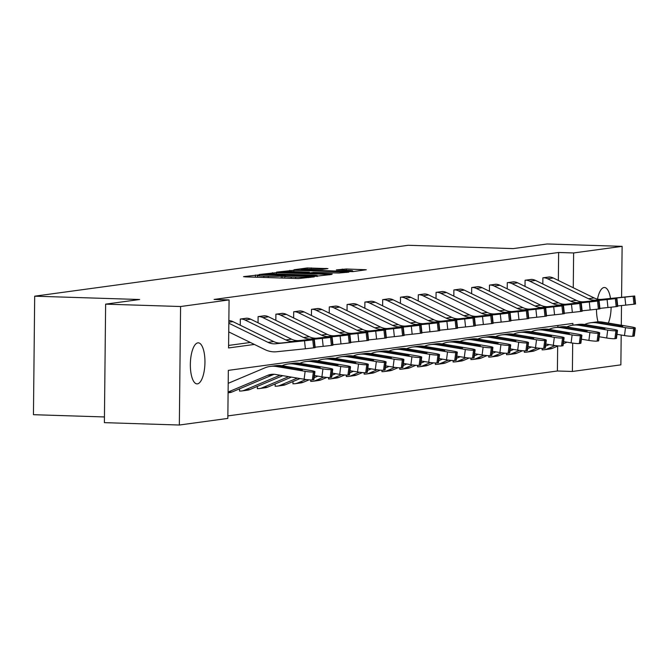 <?xml version="1.0" encoding="UTF-8"?>
<svg xmlns="http://www.w3.org/2000/svg" width="669" height="669" viewBox="0 0 669 669"><rect width="100%" height="100%" fill="white"/><g stroke="black" fill="none" stroke-linecap="round" stroke-linejoin="round"><path stroke-width="1" d="M258.284 274.967L243.541 276.632L245.364 276.874L298.341 278.555L314.305 276.874L308.643 276.949A10.077 0.56 0.6 0 1 295.639 277.142L291.224 276.999A10.077 0.56 0.6 0 1 284.735 276.406A10.077 0.56 0.6 0 1 285.395 276.213L281.273 276.088A10.077 0.56 0.6 0 1 268.269 276.272L263.854 276.138A10.077 0.56 0.6 0 1 257.364 275.544A10.077 0.56 0.6 0 1 258.025 275.352L259.706 275.093L258.284 274.967M598.044 321.831A20.53 7.284 -88.2 0 1 596.505 309.27M597.501 299.102A20.53 7.284 -88.2 0 1 604.032 287.511A20.53 7.284 -88.2 0 1 604.467 287.494A20.53 7.284 -88.2 0 1 610.521 298.441M197.43 383.864A20.53 7.284 -88.2 0 1 196.995 383.881A20.53 7.284 -88.2 0 1 190.356 363.744A20.53 7.284 -88.2 0 1 197.865 342.863A20.53 7.284 -88.2 0 1 198.3 342.837A20.53 7.284 -88.2 0 1 204.94 362.983A20.53 7.284 -88.2 0 1 197.43 383.864M327.961 268.612L307.205 267.951L293.992 269.758L295.815 270L352.856 271.622L366.278 269.758L346.291 269.005L336.365 269.891L347.303 270.36A8.421 0.468 0.6 0 1 352.73 270.861A8.421 0.468 0.6 0 1 341.307 271.179L306.435 270.075A8.421 0.468 0.6 0 1 301.008 269.574A8.421 0.468 0.6 0 1 312.423 269.256L322.299 269.381L327.961 268.612M572.873 325.184L572.89 323.42L228.338 370.375L227.828 418.418L179.342 425.024L104.389 422.649L105.627 304.144L139.629 299.511L34.688 296.183L408.224 245.28L513.165 248.609L547.167 243.976L622.12 246.351L621.585 297.295M105.627 304.144L180.58 306.519L229.074 299.913L228.572 347.955L254.379 344.435M558.347 280.453L558.64 252.481L214.08 299.436L229.074 299.913M558.64 252.481L573.626 252.957L622.12 246.351M276.439 272.643L259.162 274.499L260.985 274.75L313.962 276.422L331.448 274.507L276.439 272.643L276.431 273.989M276.581 272.124L293.858 270.268L348.858 272.132L338.932 273.019L313.385 272.4L309.429 272.969L311.461 273.161L332.259 274.081L276.581 272.25M34.688 296.183L33.45 414.696L104.448 416.946M228.597 345.43L250.348 342.469M229.35 320.652L228.857 320.61A11.231 10.478 82.2 0 1 232.946 321.647L273.738 341.591A16.039 14.969 -97.8 0 0 281.473 342.988L314.321 339.651L312.757 339.877L313.619 347.847L314.756 347.696L313.903 339.718M240.246 325.218L240.305 319.046L247.154 318.227M258.042 322.793L258.109 316.621L264.949 315.801M275.837 320.367L275.904 314.196L282.753 313.376M293.641 317.942L293.699 311.771L300.548 310.951M311.436 315.517L311.503 309.346L318.344 308.526M329.232 313.084L329.299 306.92L336.147 306.101M347.035 310.659L347.094 304.495L353.943 303.676M364.831 308.233L364.898 302.07L371.738 301.251M382.626 305.808L382.693 299.645L389.542 298.826M400.43 303.383L400.488 297.22L407.337 296.4M418.225 300.958L418.292 294.795L425.133 293.975M436.021 298.533L436.088 292.37L442.937 291.542M453.825 296.108L453.891 289.945L460.732 289.117M471.62 293.683L471.687 287.519L478.527 286.692M489.415 291.258L489.482 285.094L496.331 284.266M507.219 288.832L507.286 282.669L514.126 281.841M525.014 286.407L525.081 280.244L531.922 279.416M542.818 283.982L542.877 277.819L549.726 276.991M227.861 415.901L557.394 370.994L557.662 346.124M557.854 327.233L557.871 325.469M239.577 388.814L239.552 391.114L240.121 391.039M257.373 386.389L257.348 388.689L257.925 388.614M275.176 383.964L275.151 386.264L275.72 386.189M292.972 381.539L292.947 383.839L293.515 383.763M310.759 379.95L310.742 381.414L311.319 381.338M328.563 377.525L328.546 378.988L329.115 378.913M346.358 375.1L346.341 376.563L346.91 376.488M364.153 372.675L364.145 374.138L364.714 374.063M381.957 370.25L381.94 371.713L382.509 371.638M399.753 367.825L399.736 369.288L400.305 369.213M417.548 365.399L417.54 366.863L418.108 366.788M435.352 362.974L435.335 364.438L435.904 364.354M453.147 360.549L453.13 362.013L453.699 361.929M470.943 358.116L470.934 359.588L471.503 359.504M488.746 355.691L488.73 357.162L489.298 357.079M506.542 353.265L506.525 354.737L507.102 354.654M524.337 350.84L524.329 352.312L524.897 352.228M542.141 348.415L542.124 349.887L542.693 349.803M179.342 425.024L180.58 306.519M621.501 305.557L621.292 325.226M621.192 335.027L620.874 364.856L572.388 371.462L572.689 343.097M557.394 370.994L572.388 371.462M611.115 307.205A20.53 7.284 -88.2 0 1 608.347 323.068M573.266 287.745L573.626 252.957M264.514 274.466L316.763 275.845A10.077 0.56 0.6 0 0 317.415 275.653A10.077 0.56 0.6 0 0 310.926 275.059L279.14 274.047A10.077 0.56 0.6 0 0 266.145 274.24L264.514 274.466M295.163 271.631A8.421 0.468 0.6 0 0 283.74 271.957A8.421 0.468 0.6 0 0 289.167 272.45L305.516 272.785L309.471 272.208L295.163 271.631M228.112 392.026L267.684 375.351A16.039 14.969 82.2 0 1 271.238 374.381A16.039 14.969 82.2 0 1 275.452 374.448L304.119 379.231L305.139 371.32A6.414 0.644 7.4 0 0 313.368 371.997L312.339 379.908A6.414 0.644 -172.6 0 1 304.119 379.231M228.196 383.32L264.824 367.891A24.059 22.462 82.2 0 1 270.159 366.436A24.059 22.462 82.2 0 1 276.473 366.528L305.139 371.32M270.159 366.436L275.862 365.659A24.059 22.462 82.2 0 1 282.176 365.751L310.851 370.542A6.414 0.644 7.4 0 1 314.932 371.671L313.903 379.591A6.414 0.644 -172.6 0 1 313.485 379.758L312.339 379.908M228.104 392.82L229.726 392.603A11.231 10.478 -97.8 0 0 232.21 391.925L273.395 374.573A16.039 14.969 82.2 0 1 274.131 374.289M299.001 369.848L299.127 368.895A5.135 0.51 -172.6 0 1 302.388 369.798A5.135 0.51 -172.6 0 1 302.053 369.94A5.135 0.51 -172.6 0 1 295.472 369.388L275.411 365.859L282.05 366.043L282.084 367.156M313.485 379.758L314.505 371.839L313.368 371.997M314.505 371.839A6.414 0.644 7.4 0 0 314.932 371.671M299.127 368.895L282.05 366.043M228.739 331.908L265.016 349.644A24.059 22.462 -97.8 0 0 276.632 351.743L305.382 348.775L304.52 340.797L312.757 339.877M228.831 323.202L268.035 342.369A16.039 14.969 -97.8 0 0 275.77 343.766L304.52 340.797M313.619 347.847L305.382 348.775M314.321 339.651L315.183 347.621L314.756 347.696M280.244 343.155L301.418 341.023L281.473 342.988M239.552 391.022L240.188 391.039A11.231 10.478 -97.8 0 0 241.818 390.955A11.231 10.478 -97.8 0 0 244.302 390.27L280.06 375.217M314.43 375.552L321.914 376.806L322.943 368.895A6.414 0.644 7.4 0 0 331.163 369.572L330.143 377.483A6.414 0.644 -172.6 0 1 321.914 376.806M282.009 365.726L282.627 365.466A24.059 22.462 82.2 0 1 287.954 364.011A24.059 22.462 82.2 0 1 294.268 364.103L322.943 368.895M287.954 364.011L293.658 363.234A24.059 22.462 82.2 0 1 299.98 363.326L328.646 368.117A6.414 0.644 7.4 0 1 332.727 369.246L331.707 377.157A6.414 0.644 -172.6 0 1 331.28 377.333L330.143 377.483M241.818 390.955L247.522 390.178A11.231 10.478 -97.8 0 0 250.005 389.492L282.82 375.677M316.805 367.423L316.922 366.47A5.135 0.51 -172.6 0 1 320.192 367.373A5.135 0.51 -172.6 0 1 319.849 367.507A5.135 0.51 -172.6 0 1 313.276 366.963L293.206 363.434L299.846 363.618L299.888 364.73M331.28 377.333L332.301 369.413L331.163 369.572M332.301 369.413A6.414 0.644 7.4 0 0 332.727 369.246M316.922 366.47L299.846 363.618M257.356 388.597L257.983 388.614A11.231 10.478 -97.8 0 0 259.614 388.53A11.231 10.478 -97.8 0 0 262.106 387.844L288.682 376.655M332.225 373.126L339.718 374.381L340.738 366.461A6.414 0.644 7.4 0 0 348.959 367.147L347.939 375.058A6.414 0.644 -172.6 0 1 339.718 374.381M299.812 363.3L300.423 363.041A24.059 22.462 82.2 0 1 305.75 361.586A24.059 22.462 82.2 0 1 312.072 361.678L340.738 366.461M305.75 361.586L311.461 360.808A24.059 22.462 82.2 0 1 317.775 360.9L346.442 365.692A6.414 0.644 7.4 0 1 350.523 366.821L349.502 374.732A6.414 0.644 -172.6 0 1 349.076 374.908L347.939 375.058M259.614 388.53L265.317 387.752A11.231 10.478 -97.8 0 0 267.809 387.067L291.441 377.115M334.6 364.998L334.726 364.045A5.135 0.51 -172.6 0 1 337.987 364.948A5.135 0.51 -172.6 0 1 337.653 365.082A5.135 0.51 -172.6 0 1 331.071 364.538L311.01 361.009L317.641 361.193L317.683 362.305M349.076 374.908L350.104 366.988L348.959 367.147M350.104 366.988A6.414 0.644 7.4 0 0 350.523 366.821M334.726 364.045L317.641 361.193M246.585 318.193L246.644 318.193A11.231 10.478 82.2 0 1 250.741 319.222L291.533 339.166A16.039 14.969 -97.8 0 0 299.277 340.563L332.125 337.226L330.561 337.452L331.414 345.421L332.56 345.271L331.699 337.293M315.132 347.178L323.177 346.35L322.324 338.372L330.561 337.452M240.882 318.971L240.94 318.971A11.231 10.478 82.2 0 1 245.038 319.999L285.83 339.944A16.039 14.969 -97.8 0 0 293.574 341.341L322.324 338.372M331.414 345.421L323.177 346.35M332.125 337.226L332.978 345.196L332.56 345.271M298.048 340.73L319.213 338.598L299.277 340.563M264.38 315.768L264.439 315.768A11.231 10.478 82.2 0 1 268.545 316.797L309.337 336.741A16.039 14.969 -97.8 0 0 317.073 338.138L349.92 334.801L348.357 335.027L349.218 342.996L350.355 342.846L349.502 334.868M332.928 344.752L340.973 343.925L340.12 335.947L348.357 335.027M258.677 316.546L258.736 316.546A11.231 10.478 82.2 0 1 262.842 317.574L303.626 337.519A16.039 14.969 -97.8 0 0 311.369 338.915L340.12 335.947M349.218 342.996L340.973 343.925M349.92 334.801L350.773 342.771L350.355 342.846M315.843 338.305L337.017 336.173L317.073 338.138M275.151 386.172L275.779 386.189A11.231 10.478 -97.8 0 0 277.418 386.105A11.231 10.478 -97.8 0 0 279.901 385.419L297.304 378.094M350.021 370.701L357.514 371.956L358.534 364.036A6.414 0.644 7.4 0 0 366.763 364.722L365.734 372.633A6.414 0.644 -172.6 0 1 357.514 371.956M317.608 360.875L318.218 360.616A24.059 22.462 82.2 0 1 323.553 359.161A24.059 22.462 82.2 0 1 329.867 359.253L358.534 364.036M323.553 359.161L329.257 358.383A24.059 22.462 82.2 0 1 335.57 358.475L364.245 363.267A6.414 0.644 7.4 0 1 368.326 364.396L367.298 372.307A6.414 0.644 -172.6 0 1 366.88 372.482L365.734 372.633M277.418 386.105L283.121 385.327A11.231 10.478 -97.8 0 0 285.604 384.642L300.063 378.554M352.396 362.573L352.521 361.62A5.135 0.51 -172.6 0 1 355.791 362.523A5.135 0.51 -172.6 0 1 355.448 362.657A5.135 0.51 -172.6 0 1 348.867 362.113L328.805 358.584L335.445 358.768L335.487 359.88M366.88 372.482L367.9 364.563L366.763 364.722M367.9 364.563A6.414 0.644 7.4 0 0 368.326 364.396M352.521 361.62L335.445 358.768M292.947 383.747L293.582 383.763A11.231 10.478 -97.8 0 0 295.213 383.68A11.231 10.478 -97.8 0 0 297.697 382.994L305.976 379.507M314.371 375.978L315.099 375.669M367.825 368.276L375.309 369.531L376.338 361.611A6.414 0.644 7.4 0 0 384.558 362.297L383.538 370.208A6.414 0.644 -172.6 0 1 375.309 369.531M335.403 358.45L336.022 358.191A24.059 22.462 82.2 0 1 341.349 356.736A24.059 22.462 82.2 0 1 347.663 356.828L376.338 361.611M341.349 356.736L347.052 355.958A24.059 22.462 82.2 0 1 353.374 356.05L382.041 360.834A6.414 0.644 7.4 0 1 386.122 361.971L385.101 369.882A6.414 0.644 -172.6 0 1 384.675 370.057L383.538 370.208M295.213 383.68L300.916 382.902A11.231 10.478 -97.8 0 0 303.4 382.216L309.045 379.841M314.154 377.692L317.867 376.129M370.2 360.148L370.317 359.194A5.135 0.51 -172.6 0 1 373.586 360.098A5.135 0.51 -172.6 0 1 373.243 360.231A5.135 0.51 -172.6 0 1 366.671 359.688L346.601 356.159L353.24 356.343L353.282 357.455M384.675 370.057L385.695 362.138L384.558 362.297M385.695 362.138A6.414 0.644 7.4 0 0 386.122 361.971M370.317 359.194L353.24 356.343M310.751 381.322L311.378 381.338A11.231 10.478 -97.8 0 0 313.008 381.255A11.231 10.478 -97.8 0 0 315.5 380.569L323.779 377.082M332.167 373.553L332.903 373.243M385.62 365.851L393.113 367.105L394.133 359.186A6.414 0.644 7.4 0 0 402.353 359.872L401.333 367.783A6.414 0.644 -172.6 0 1 393.113 367.105M353.207 356.025L353.817 355.766A24.059 22.462 82.2 0 1 359.144 354.311A24.059 22.462 82.2 0 1 365.466 354.403L394.133 359.186M359.144 354.311L364.856 353.533A24.059 22.462 82.2 0 1 371.17 353.625L399.836 358.408A6.414 0.644 7.4 0 1 403.917 359.546L402.897 367.457A6.414 0.644 -172.6 0 1 402.47 367.632L401.333 367.783M313.008 381.255L318.712 380.477A11.231 10.478 -97.8 0 0 321.204 379.791L326.84 377.416M331.949 375.267L335.662 373.703M387.995 357.723L388.12 356.769A5.135 0.51 -172.6 0 1 391.382 357.672A5.135 0.51 -172.6 0 1 391.047 357.806A5.135 0.51 -172.6 0 1 384.466 357.263L364.404 353.734L371.044 353.918L371.078 355.03M402.47 367.632L403.499 359.713L402.353 359.872M403.499 359.713A6.414 0.644 7.4 0 0 403.917 359.546M388.12 356.769L371.044 353.918M282.176 313.343L282.243 313.343A11.231 10.478 82.2 0 1 286.34 314.371L327.133 334.316A16.039 14.969 -97.8 0 0 334.868 335.713L367.716 332.376L366.16 332.602L367.013 340.571L368.151 340.421L367.298 332.443M350.732 342.327L358.776 341.499L357.915 333.522L366.16 332.602M276.473 314.121L276.531 314.121A11.231 10.478 82.2 0 1 280.637 315.149L321.429 335.094A16.039 14.969 -97.8 0 0 329.165 336.49L357.915 333.522M367.013 340.571L358.776 341.499M367.716 332.376L368.577 340.345L368.151 340.421M333.639 335.88L354.813 333.747L334.868 335.713M299.98 310.918L300.038 310.918A11.231 10.478 82.2 0 1 304.136 311.946L344.928 331.891A16.039 14.969 -97.8 0 0 352.672 333.287L385.52 329.951L383.956 330.177L384.809 338.146L385.954 337.996L385.093 330.018M368.527 339.902L376.572 339.074L375.719 331.096L383.956 330.177M294.276 311.695L294.335 311.695A11.231 10.478 82.2 0 1 298.433 312.724L339.225 332.669A16.039 14.969 -97.8 0 0 346.968 334.065L375.719 331.096M384.809 338.146L376.572 339.074M385.52 329.951L386.373 337.92L385.954 337.996M351.442 333.455L372.608 331.322L352.672 333.287M317.775 308.493L317.834 308.493A11.231 10.478 82.2 0 1 321.94 309.521L362.732 329.466A16.039 14.969 -97.8 0 0 370.467 330.862L403.315 327.526L401.751 327.751L402.613 335.721L403.75 335.562L402.897 327.593M386.322 337.477L394.367 336.649L393.514 328.671L401.751 327.751M312.072 309.27L312.13 309.27A11.231 10.478 82.2 0 1 316.236 310.299L357.02 330.235A16.039 14.969 -97.8 0 0 364.764 331.64L393.514 328.671M402.613 335.721L394.367 336.649M403.315 327.526L404.176 335.495L403.75 335.562M369.238 331.03L390.412 328.897L370.467 330.862M335.57 306.067L335.637 306.067A11.231 10.478 82.2 0 1 339.735 307.096L380.527 327.041A16.039 14.969 -97.8 0 0 388.263 328.437L421.11 325.092L419.555 325.326L420.408 333.296L421.545 333.137L420.692 325.167M404.126 335.052L412.171 334.224L411.31 326.246L419.555 325.326M329.867 306.845L329.926 306.845A11.231 10.478 82.2 0 1 334.032 307.874L374.824 327.81A16.039 14.969 -97.8 0 0 382.559 329.215L411.31 326.246M420.408 333.296L412.171 334.224M421.11 325.092L421.972 333.07L421.545 333.137M387.033 328.604L408.207 326.472L388.263 328.437M353.374 303.642L353.433 303.642A11.231 10.478 82.2 0 1 357.53 304.671L398.323 324.607A16.039 14.969 -97.8 0 0 406.066 326.012L438.914 322.667L437.35 322.893L438.203 330.871L439.349 330.712L438.488 322.742M421.922 332.627L429.966 331.799L429.113 323.821L437.35 322.893M347.671 304.42L347.729 304.42A11.231 10.478 82.2 0 1 351.827 305.449L392.619 325.385A16.039 14.969 -97.8 0 0 400.363 326.79L429.113 323.821M438.203 330.871L429.966 331.799M438.914 322.667L439.767 330.645L439.349 330.712M404.837 326.179L426.002 324.047L406.066 326.012M371.17 301.217L371.228 301.217A11.231 10.478 82.2 0 1 375.334 302.246L416.126 322.182A16.039 14.969 -97.8 0 0 423.862 323.587L456.71 320.242L455.146 320.468L456.007 328.446L457.144 328.287L456.291 320.317M439.717 330.202L447.762 329.374L446.909 321.396L455.146 320.468M365.466 301.995L365.525 301.995A11.231 10.478 82.2 0 1 369.631 303.024L410.415 322.96A16.039 14.969 -97.8 0 0 418.158 324.365L446.909 321.396M456.007 328.446L447.762 329.374M456.71 320.242L457.571 328.22L457.144 328.287M422.632 323.754L443.806 321.622L423.862 323.587M388.973 298.792L389.032 298.792A11.231 10.478 82.2 0 1 393.129 299.821L433.922 319.757A16.039 14.969 -97.8 0 0 441.657 321.162L474.505 317.817L472.95 318.043L473.803 326.02L474.94 325.862L474.087 317.892M457.521 327.777L465.565 326.949L464.704 318.971L472.95 318.043M383.262 299.57L383.329 299.57A11.231 10.478 82.2 0 1 387.426 300.598L428.219 320.535A16.039 14.969 -97.8 0 0 435.954 321.94L464.704 318.971M473.803 326.02L465.565 326.949M474.505 317.817L475.366 325.795L474.94 325.862M440.436 321.329L461.602 319.197L441.657 321.162M406.769 296.367L406.827 296.367A11.231 10.478 82.2 0 1 410.925 297.396L451.717 317.332A16.039 14.969 -97.8 0 0 459.461 318.737L492.309 315.392L490.745 315.617L491.598 323.595L492.744 323.436L491.882 315.467M475.316 325.351L483.361 324.524L482.508 316.546L490.745 315.617M401.066 297.145L401.124 297.145A11.231 10.478 82.2 0 1 405.222 298.173L446.014 318.11A16.039 14.969 -97.8 0 0 453.758 319.514L482.508 316.546M491.598 323.595L483.361 324.524M492.309 315.392L493.162 323.37L492.744 323.436M458.232 318.904L479.397 316.772L459.461 318.737M424.564 293.942L424.623 293.942A11.231 10.478 82.2 0 1 428.729 294.97L469.521 314.907A16.039 14.969 -97.8 0 0 477.256 316.312L510.104 312.967L508.54 313.192L509.402 321.17L510.539 321.011L509.686 313.042M493.12 322.926L501.156 322.098L500.303 314.121L508.54 313.192M418.861 294.72L418.919 294.72A11.231 10.478 82.2 0 1 423.025 295.748L463.809 315.684A16.039 14.969 -97.8 0 0 471.553 317.089L500.303 314.121M509.402 321.17L501.156 322.098M510.104 312.967L510.965 320.944L510.539 321.011M476.027 316.479L497.201 314.346L477.256 316.312M442.368 291.517L442.426 291.517A11.231 10.478 82.2 0 1 446.524 292.545L487.316 312.482A16.039 14.969 -97.8 0 0 495.06 313.886L527.908 310.541L526.344 310.767L527.197 318.745L528.334 318.586L527.481 310.617M510.915 320.501L518.96 319.673L518.099 311.695L526.344 310.767M436.656 292.294L436.723 292.294A11.231 10.478 82.2 0 1 440.821 293.323L481.613 313.259A16.039 14.969 -97.8 0 0 489.348 314.664L518.099 311.695M527.197 318.745L518.96 319.673M527.908 310.541L528.761 318.519L528.334 318.586M493.831 314.054L514.996 311.921L495.06 313.886M460.163 289.092L460.222 289.092A11.231 10.478 82.2 0 1 464.328 290.12L505.112 310.056A16.039 14.969 -97.8 0 0 512.855 311.461L545.703 308.116L544.14 308.342L544.992 316.32L546.138 316.161L545.277 308.192M528.711 318.076L536.755 317.248L535.902 309.27L544.14 308.342M454.46 289.869L454.519 289.869A11.231 10.478 82.2 0 1 458.616 290.898L499.409 310.834A16.039 14.969 -97.8 0 0 507.152 312.239L535.902 309.27M544.992 316.32L536.755 317.248M545.703 308.116L546.556 316.094L546.138 316.161M511.626 311.629L532.792 309.496L512.855 311.461M477.959 286.667L478.017 286.667A11.231 10.478 82.2 0 1 482.123 287.695L522.915 307.631A16.039 14.969 -97.8 0 0 530.651 309.036L563.499 305.691L561.935 305.917L562.796 313.895L563.934 313.736L563.081 305.766M546.514 315.651L554.551 314.823L553.698 306.845L561.935 305.917M472.255 287.444L472.314 287.444A11.231 10.478 82.2 0 1 476.42 288.473L517.204 308.409A16.039 14.969 -97.8 0 0 524.948 309.814L553.698 306.845M562.796 313.895L554.551 314.823M563.499 305.691L564.36 313.669L563.934 313.736M529.422 309.203L550.595 307.071L530.651 309.036M495.762 284.241L495.821 284.241A11.231 10.478 82.2 0 1 499.919 285.27L540.711 305.206A16.039 14.969 -97.8 0 0 548.455 306.611L581.302 303.266L579.739 303.492L580.592 311.47L581.729 311.311L580.876 303.341M564.31 313.226L572.355 312.39L571.493 304.42L579.739 303.492M490.051 285.019L490.118 285.019A11.231 10.478 82.2 0 1 494.215 286.048L535.008 305.984A16.039 14.969 -97.8 0 0 542.743 307.389L571.493 304.42M580.592 311.47L572.355 312.39M581.302 303.266L582.155 311.244L581.729 311.311M547.225 306.778L568.391 304.646L548.455 306.611M513.558 281.816L513.616 281.816A11.231 10.478 82.2 0 1 517.722 282.845L558.506 302.781A16.039 14.969 -97.8 0 0 566.25 304.186L599.098 300.841L597.534 301.067L598.387 309.045L599.533 308.886L598.671 300.916M582.105 310.801L590.15 309.964L589.297 301.995L597.534 301.067M507.855 282.594L507.913 282.594A11.231 10.478 82.2 0 1 512.011 283.623L552.803 303.559A16.039 14.969 -97.8 0 0 560.547 304.964L589.297 301.995M598.387 309.045L590.15 309.964M599.098 300.841L599.951 308.819L599.533 308.886M565.021 304.353L586.186 302.221L566.25 304.186M328.546 378.888L329.173 378.913A11.231 10.478 -97.8 0 0 330.812 378.83A11.231 10.478 -97.8 0 0 333.296 378.144L341.575 374.657M349.971 371.128L350.698 370.818M403.415 363.426L410.908 364.68L411.928 356.761A6.414 0.644 7.4 0 0 420.157 357.447L419.129 365.358A6.414 0.644 -172.6 0 1 410.908 364.68M371.002 353.6L371.621 353.341A24.059 22.462 82.2 0 1 376.948 351.886A24.059 22.462 82.2 0 1 383.262 351.978L411.928 356.761M376.948 351.886L382.651 351.108A24.059 22.462 82.2 0 1 388.965 351.2L417.64 355.983A6.414 0.644 7.4 0 1 421.721 357.121L420.692 365.031A6.414 0.644 -172.6 0 1 420.274 365.207L419.129 365.358M330.812 378.83L336.515 378.052A11.231 10.478 -97.8 0 0 338.999 377.366L344.635 374.991M349.745 372.842L353.458 371.278M405.79 355.298L405.916 354.344A5.135 0.51 -172.6 0 1 409.185 355.247A5.135 0.51 -172.6 0 1 408.843 355.381A5.135 0.51 -172.6 0 1 402.27 354.838L382.2 351.309L388.84 351.493L388.881 352.605M420.274 365.207L421.294 357.288L420.157 357.447M421.294 357.288A6.414 0.644 7.4 0 0 421.721 357.121M405.916 354.344L388.84 351.493M346.341 376.463L346.977 376.488A11.231 10.478 -97.8 0 0 348.608 376.404A11.231 10.478 -97.8 0 0 351.091 375.719L359.37 372.232M367.766 368.703L368.494 368.393M421.219 361.001L428.704 362.255L429.732 354.336A6.414 0.644 7.4 0 0 437.952 355.022L436.932 362.933A6.414 0.644 -172.6 0 1 428.704 362.255M388.798 351.175L389.417 350.916A24.059 22.462 82.2 0 1 394.743 349.461A24.059 22.462 82.2 0 1 401.066 349.553L429.732 354.336M394.743 349.461L400.447 348.683A24.059 22.462 82.2 0 1 406.769 348.775L435.435 353.558A6.414 0.644 7.4 0 1 439.516 354.695L438.496 362.606A6.414 0.644 -172.6 0 1 438.07 362.782L436.932 362.933M348.608 376.404L354.311 375.627A11.231 10.478 -97.8 0 0 356.794 374.941L362.439 372.566M367.549 370.417L371.262 368.853M423.594 352.872L423.711 351.919A5.135 0.51 -172.6 0 1 426.981 352.822A5.135 0.51 -172.6 0 1 426.638 352.956A5.135 0.51 -172.6 0 1 420.065 352.412L399.995 348.884L406.635 349.067L406.677 350.18M438.07 362.782L439.09 354.863L437.952 355.022M439.09 354.863A6.414 0.644 7.4 0 0 439.516 354.695M423.711 351.919L406.635 349.067M364.145 374.038L364.772 374.063A11.231 10.478 -97.8 0 0 366.403 373.979A11.231 10.478 -97.8 0 0 368.895 373.294L377.174 369.806M385.57 366.269L386.297 365.968M439.015 358.576L446.507 359.83L447.528 351.911A6.414 0.644 7.4 0 0 455.748 352.596L454.728 360.507A6.414 0.644 -172.6 0 1 446.507 359.83M406.601 348.75L407.212 348.49A24.059 22.462 82.2 0 1 412.539 347.035A24.059 22.462 82.2 0 1 418.861 347.127L447.528 351.911M412.539 347.035L418.25 346.258A24.059 22.462 82.2 0 1 424.564 346.35L453.231 351.133A6.414 0.644 7.4 0 1 457.312 352.27L456.291 360.181A6.414 0.644 -172.6 0 1 455.873 360.357L454.728 360.507M366.403 373.979L372.106 373.202A11.231 10.478 -97.8 0 0 374.598 372.516L380.235 370.141M385.344 367.992L389.057 366.428M441.389 350.447L441.515 349.494A5.135 0.51 -172.6 0 1 444.776 350.397A5.135 0.51 -172.6 0 1 444.442 350.531A5.135 0.51 -172.6 0 1 437.861 349.987L417.799 346.458L424.439 346.642L424.472 347.755M455.873 360.357L456.894 352.438L455.748 352.596M456.894 352.438A6.414 0.644 7.4 0 0 457.312 352.27M441.515 349.494L424.439 346.642M381.94 371.613L382.568 371.638A11.231 10.478 -97.8 0 0 384.207 371.554A11.231 10.478 -97.8 0 0 386.69 370.869L394.969 367.381M403.365 363.844L404.093 363.543M456.81 356.151L464.303 357.405L465.323 349.486A6.414 0.644 7.4 0 0 473.552 350.171L472.523 358.082A6.414 0.644 -172.6 0 1 464.303 357.405M424.397 346.325L425.016 346.065A24.059 22.462 82.2 0 1 430.343 344.602A24.059 22.462 82.2 0 1 436.656 344.702L465.323 349.486M430.343 344.602L436.046 343.833A24.059 22.462 82.2 0 1 442.36 343.925L471.035 348.708A6.414 0.644 7.4 0 1 475.115 349.845L474.087 357.756A6.414 0.644 -172.6 0 1 473.669 357.932L472.523 358.082M384.207 371.554L389.91 370.777A11.231 10.478 -97.8 0 0 392.394 370.091L398.03 367.716M403.139 365.567L406.852 364.003M459.185 348.022L459.31 347.069A5.135 0.51 -172.6 0 1 462.58 347.972A5.135 0.51 -172.6 0 1 462.237 348.106A5.135 0.51 -172.6 0 1 455.664 347.562L435.594 344.033L442.234 344.217L442.276 345.329M473.669 357.932L474.689 350.012L473.552 350.171M474.689 350.012A6.414 0.644 7.4 0 0 475.115 349.845M459.31 347.069L442.234 344.217M399.736 369.188L400.371 369.213A11.231 10.478 -97.8 0 0 402.002 369.129A11.231 10.478 -97.8 0 0 404.486 368.443L412.765 364.956M421.161 361.419L421.888 361.118M474.614 353.725L482.106 354.98L483.127 347.06A6.414 0.644 7.4 0 0 491.347 347.746L490.327 355.657A6.414 0.644 -172.6 0 1 482.106 354.98M442.192 343.899L442.811 343.64A24.059 22.462 82.2 0 1 448.138 342.177A24.059 22.462 82.2 0 1 454.46 342.277L483.127 347.06M448.138 342.177L453.841 341.407A24.059 22.462 82.2 0 1 460.163 341.499L488.83 346.283A6.414 0.644 7.4 0 1 492.911 347.42L491.891 355.331A6.414 0.644 -172.6 0 1 491.464 355.498L490.327 355.657M402.002 369.129L407.705 368.351A11.231 10.478 -97.8 0 0 410.189 367.666L415.834 365.291M420.943 363.142L424.656 361.578M476.989 345.597L477.106 344.644A5.135 0.51 -172.6 0 1 480.375 345.547A5.135 0.51 -172.6 0 1 480.041 345.681A5.135 0.51 -172.6 0 1 473.46 345.137L453.39 341.608L460.029 341.792L460.071 342.904M491.464 355.498L492.493 347.587L491.347 347.746M492.493 347.587A6.414 0.644 7.4 0 0 492.911 347.42M477.106 344.644L460.029 341.792M417.54 366.763L418.167 366.788A11.231 10.478 -97.8 0 0 419.798 366.704A11.231 10.478 -97.8 0 0 422.29 366.018L430.568 362.531M438.964 358.994L439.692 358.693M492.409 351.3L499.902 352.555L500.922 344.635A6.414 0.644 7.4 0 0 509.142 345.321L508.122 353.232A6.414 0.644 -172.6 0 1 499.902 352.555M459.996 341.474L460.606 341.215A24.059 22.462 82.2 0 1 465.933 339.752A24.059 22.462 82.2 0 1 472.255 339.852L500.922 344.635M465.933 339.752L471.645 338.974A24.059 22.462 82.2 0 1 477.959 339.074L506.625 343.858A6.414 0.644 7.4 0 1 510.706 344.995L509.686 352.906A6.414 0.644 -172.6 0 1 509.268 353.073L508.122 353.232M419.798 366.704L425.501 365.926A11.231 10.478 -97.8 0 0 427.993 365.241L433.629 362.866M438.739 360.716L442.452 359.153M494.784 343.172L494.909 342.219A5.135 0.51 -172.6 0 1 498.171 343.122A5.135 0.51 -172.6 0 1 497.836 343.256A5.135 0.51 -172.6 0 1 491.255 342.712L471.193 339.183L477.833 339.367L477.867 340.479M509.268 353.073L510.288 345.162L509.142 345.321M510.288 345.162A6.414 0.644 7.4 0 0 510.706 344.995M494.909 342.219L477.833 339.367M435.335 364.337L435.962 364.362A11.231 10.478 -97.8 0 0 437.601 364.279A11.231 10.478 -97.8 0 0 440.085 363.593L448.364 360.106M456.76 356.569L457.487 356.268M510.204 348.875L517.697 350.13L518.726 342.21A6.414 0.644 7.4 0 0 526.946 342.896L525.918 350.807A6.414 0.644 -172.6 0 1 517.697 350.13M477.791 339.049L478.41 338.79A24.059 22.462 82.2 0 1 483.737 337.327A24.059 22.462 82.2 0 1 490.051 337.427L518.726 342.21M483.737 337.327L489.44 336.549A24.059 22.462 82.2 0 1 495.754 336.649L524.429 341.433A6.414 0.644 7.4 0 1 528.51 342.57L527.481 350.481A6.414 0.644 -172.6 0 1 527.063 350.648L525.918 350.807M437.601 364.279L443.304 363.501A11.231 10.478 -97.8 0 0 445.788 362.815L451.424 360.44M456.534 358.291L460.255 356.728M512.579 340.747L512.705 339.793A5.135 0.51 -172.6 0 1 515.975 340.697A5.135 0.51 -172.6 0 1 515.632 340.83A5.135 0.51 -172.6 0 1 509.059 340.287L491.113 337.285L488.989 336.75L495.629 336.942L495.67 338.054M527.063 350.648L528.084 342.737L526.946 342.896M528.084 342.737A6.414 0.644 7.4 0 0 528.51 342.57M512.705 339.793L495.629 336.942M453.13 361.912L453.766 361.937A11.231 10.478 -97.8 0 0 455.397 361.854A11.231 10.478 -97.8 0 0 457.88 361.168L466.159 357.681M474.555 354.144L475.283 353.842M528.008 346.45L535.501 347.704L536.521 339.785A6.414 0.644 7.4 0 0 544.742 340.471L543.721 348.382A6.414 0.644 -172.6 0 1 535.501 347.704M495.587 336.624L496.206 336.365A24.059 22.462 82.2 0 1 501.533 334.901A24.059 22.462 82.2 0 1 507.855 335.002L536.521 339.785M501.533 334.901L507.236 334.124A24.059 22.462 82.2 0 1 513.558 334.224L542.225 339.007A6.414 0.644 7.4 0 1 546.305 340.145L545.285 348.056A6.414 0.644 -172.6 0 1 544.859 348.223L543.721 348.382M455.397 361.854L461.1 361.076A11.231 10.478 -97.8 0 0 463.592 360.39L469.228 358.015M474.338 355.866L478.051 354.302M530.383 338.322L530.509 337.368A5.135 0.51 -172.6 0 1 533.77 338.271A5.135 0.51 -172.6 0 1 533.436 338.405A5.135 0.51 -172.6 0 1 526.854 337.862L508.908 334.86L506.784 334.324L513.424 334.517L513.466 335.629M544.859 348.223L545.887 340.312L544.742 340.471M545.887 340.312A6.414 0.644 7.4 0 0 546.305 340.145M530.509 337.368L513.424 334.517M470.934 359.487L471.561 359.512A11.231 10.478 -97.8 0 0 473.192 359.429A11.231 10.478 -97.8 0 0 475.684 358.743L483.963 355.256M492.359 351.718L493.086 351.417M545.804 344.025L553.296 345.279L554.317 337.36A6.414 0.644 7.4 0 0 562.537 338.046L561.517 345.957A6.414 0.644 -172.6 0 1 553.296 345.279M513.391 334.199L514.001 333.94A24.059 22.462 82.2 0 1 519.336 332.476A24.059 22.462 82.2 0 1 525.65 332.577L554.317 337.36M519.336 332.476L525.04 331.699A24.059 22.462 82.2 0 1 531.353 331.799L560.02 336.582A6.414 0.644 7.4 0 1 564.101 337.72L563.081 345.63A6.414 0.644 -172.6 0 1 562.662 345.798L561.517 345.957M473.192 359.429L478.895 358.651A11.231 10.478 -97.8 0 0 481.387 357.965L487.024 355.59M492.133 353.441L495.846 351.877M548.179 335.897L548.304 334.943A5.135 0.51 -172.6 0 1 551.565 335.846A5.135 0.51 -172.6 0 1 551.231 335.98A5.135 0.51 -172.6 0 1 544.65 335.437L526.712 332.434L524.588 331.899L531.228 332.092L531.261 333.204M562.662 345.798L563.683 337.887L562.537 338.046M563.683 337.887A6.414 0.644 7.4 0 0 564.101 337.72M548.304 334.943L531.228 332.092M488.73 357.062L489.357 357.087A11.231 10.478 -97.8 0 0 490.996 356.995A11.231 10.478 -97.8 0 0 493.479 356.318L501.758 352.831M510.154 349.293L510.882 348.992M563.599 341.6L571.092 342.854L572.12 334.935A6.414 0.644 7.4 0 0 580.341 335.621L579.321 343.532A6.414 0.644 -172.6 0 1 571.092 342.854M531.186 331.774L531.805 331.515A24.059 22.462 82.2 0 1 537.132 330.051A24.059 22.462 82.2 0 1 543.445 330.152L572.12 334.935M537.132 330.051L542.835 329.273A24.059 22.462 82.2 0 1 549.149 329.374L577.824 334.157A6.414 0.644 7.4 0 1 581.905 335.294L580.876 343.205A6.414 0.644 -172.6 0 1 580.458 343.373L579.321 343.532M490.996 356.995L496.699 356.226A11.231 10.478 -97.8 0 0 499.183 355.54L504.819 353.165M509.929 351.016L513.65 349.452M565.974 333.471L566.099 332.51A5.135 0.51 -172.6 0 1 569.369 333.421A5.135 0.51 -172.6 0 1 569.026 333.555A5.135 0.51 -172.6 0 1 562.453 333.011L544.507 330.009L542.383 329.474L549.023 329.666L549.065 330.779M580.458 343.373L581.478 335.462L580.341 335.621M581.478 335.462A6.414 0.644 7.4 0 0 581.905 335.294M566.099 332.51L549.023 329.666M506.525 354.637L507.161 354.662A11.231 10.478 -97.8 0 0 508.791 354.57A11.231 10.478 -97.8 0 0 511.275 353.893L519.554 350.405M527.95 346.868L528.677 346.567M581.403 339.175L588.896 340.429L589.916 332.51A6.414 0.644 7.4 0 0 598.136 333.187L597.116 341.106A6.414 0.644 -172.6 0 1 588.896 340.429M548.99 329.349L549.6 329.089A24.059 22.462 82.2 0 1 554.927 327.626A24.059 22.462 82.2 0 1 561.249 327.726L589.916 332.51M554.927 327.626L560.63 326.848A24.059 22.462 82.2 0 1 566.952 326.949L595.619 331.732A6.414 0.644 7.4 0 1 599.7 332.869L598.68 340.78A6.414 0.644 -172.6 0 1 598.253 340.947L597.116 341.106M508.791 354.57L514.494 353.801A11.231 10.478 -97.8 0 0 516.986 353.115L522.623 350.74M527.732 348.591L531.445 347.027M583.778 331.038L583.903 330.085A5.135 0.51 -172.6 0 1 587.165 330.996A5.135 0.51 -172.6 0 1 586.83 331.13A5.135 0.51 -172.6 0 1 580.249 330.586L562.303 327.584L560.187 327.049L566.819 327.241L566.86 328.354M598.253 340.947L599.282 333.037L598.136 333.187M599.282 333.037A6.414 0.644 7.4 0 0 599.7 332.869M583.903 330.085L566.819 327.241M524.329 352.212L524.956 352.237A11.231 10.478 -97.8 0 0 526.587 352.145A11.231 10.478 -97.8 0 0 529.079 351.468L537.358 347.98M545.753 344.443L546.481 344.142M599.198 336.75L606.691 337.996L607.711 330.085A6.414 0.644 7.4 0 0 615.94 330.762L614.911 338.681A6.414 0.644 -172.6 0 1 606.691 337.996M566.785 326.924L567.396 326.664A24.059 22.462 82.2 0 1 572.731 325.201A24.059 22.462 82.2 0 1 579.045 325.301L607.711 330.085M572.731 325.201L578.434 324.423A24.059 22.462 82.2 0 1 584.748 324.524L613.414 329.307A6.414 0.644 7.4 0 1 617.495 330.444L616.475 338.355A6.414 0.644 -172.6 0 1 616.057 338.522L614.911 338.681M526.587 352.145L532.298 351.367A11.231 10.478 -97.8 0 0 534.782 350.69L540.418 348.315M545.528 346.166L549.241 344.602M601.573 328.613L601.699 327.659A5.135 0.51 -172.6 0 1 604.96 328.571A5.135 0.51 -172.6 0 1 604.625 328.705A5.135 0.51 -172.6 0 1 598.044 328.161L580.107 325.159L577.983 324.624L584.622 324.816L584.656 325.928M616.057 338.522L617.077 330.611L615.94 330.762M617.077 330.611A6.414 0.644 7.4 0 0 617.495 330.444M601.699 327.659L584.622 324.816M531.353 279.391L531.412 279.391A11.231 10.478 82.2 0 1 535.518 280.42L576.31 300.356A16.039 14.969 -97.8 0 0 584.045 301.761L616.893 298.416L615.329 298.642L616.191 306.619L617.328 306.461L616.475 298.491M599.909 308.376L607.945 307.539L607.092 299.57L615.329 298.642M525.65 280.169L525.709 280.169A11.231 10.478 82.2 0 1 529.815 281.197L570.607 301.134A16.039 14.969 -97.8 0 0 578.342 302.539L607.092 299.57M616.191 306.619L607.945 307.539M616.893 298.416L617.755 306.394L617.328 306.461M582.816 301.928L603.99 299.796L584.045 301.761M542.124 349.787L542.751 349.812A11.231 10.478 -97.8 0 0 544.39 349.72A11.231 10.478 -97.8 0 0 546.874 349.042L555.153 345.555M563.549 342.018L564.276 341.717M616.994 334.324L624.486 335.57L625.515 327.659A6.414 0.644 7.4 0 0 633.735 328.337L632.715 336.256A6.414 0.644 -172.6 0 1 624.486 335.57M584.581 324.498L585.199 324.239A24.059 22.462 82.2 0 1 590.526 322.776A24.059 22.462 82.2 0 1 596.84 322.876L625.515 327.659M590.526 322.776L596.23 321.998A24.059 22.462 82.2 0 1 602.543 322.098L631.218 326.882A6.414 0.644 7.4 0 1 635.299 328.019L634.279 335.93A6.414 0.644 -172.6 0 1 633.852 336.097L632.715 336.256M544.39 349.72L550.094 348.942A11.231 10.478 -97.8 0 0 552.577 348.265L558.214 345.89M563.323 343.741L567.044 342.177M619.377 326.188L619.494 325.234A5.135 0.51 -172.6 0 1 622.764 326.146A5.135 0.51 -172.6 0 1 622.421 326.28A5.135 0.51 -172.6 0 1 615.848 325.736L597.902 322.734L595.778 322.199L602.418 322.391L602.46 323.503M633.852 336.097L634.873 328.186L633.735 328.337M634.873 328.186A6.414 0.644 7.4 0 0 635.299 328.019M619.494 325.234L602.418 322.391M549.157 276.966L549.216 276.966A11.231 10.478 82.2 0 1 553.313 277.995L594.105 297.931A16.039 14.969 -97.8 0 0 601.849 299.336L634.697 295.991L633.133 296.216L633.986 304.194L635.132 304.035L634.271 296.066M617.704 305.95L625.749 305.114L624.888 297.145L633.133 296.216M543.445 277.744L543.512 277.744A11.231 10.478 82.2 0 1 547.61 278.764L588.402 298.709A16.039 14.969 -97.8 0 0 596.138 300.105L624.888 297.145M633.986 304.194L625.749 305.114M634.697 295.991L635.55 303.969L635.132 304.035M600.62 299.503L621.785 297.371L601.849 299.336M255.416 277.192L255.441 275.009M310.173 277.434L310.182 276.74M282.786 278.061L282.811 275.879M263.845 277.459L263.854 276.138M268.261 277.602L268.269 276.272M281.248 278.011L281.273 276.088M291.216 278.329L291.224 276.999M295.623 278.471L295.639 277.142M308.635 277.643L308.643 276.949M329.407 274.817L329.416 274.315M272.367 273.972L272.383 272.701M316.755 276.439L316.763 275.845M289.786 271.564L289.794 270.326M293.842 271.597L293.858 270.268M346.826 272.442L346.826 271.949M305.516 273.228L305.516 272.785M309.254 273.353L309.27 272.266M342.219 270.201L342.227 269.063M346.283 270.326L346.291 269.005M364.237 270.067L364.245 269.574M307.196 269.189L307.205 267.951M311.261 269.222L311.269 267.893M326.129 268.863L326.138 268.361M282.176 365.751L281.122 365.901M277.535 366.386L276.473 366.528M273.395 374.573L267.684 375.351M232.21 391.925L228.104 392.477M275.77 343.766L276.999 343.598M268.035 342.369L273.738 341.591M228.84 322.207L232.946 321.647M299.98 363.326L298.918 363.476M295.33 363.961L294.268 364.103M250.005 389.492L244.302 390.27M317.775 360.9L316.713 361.051M313.125 361.536L312.072 361.678M267.809 387.067L262.106 387.844M240.94 318.971L246.644 318.193M293.574 341.341L294.803 341.173M285.83 339.944L291.533 339.166M245.038 319.999L250.741 319.222M258.736 316.546L264.439 315.768M311.369 338.915L312.599 338.748M303.626 337.519L309.337 336.741M262.842 317.574L268.545 316.797M335.57 358.475L334.517 358.626M330.929 359.111L329.867 359.253M285.604 384.642L279.901 385.419M353.374 356.05L352.312 356.201M348.725 356.686L347.663 356.828M303.4 382.216L297.697 382.994M371.17 353.625L370.108 353.776M366.52 354.261L365.466 354.403M321.204 379.791L315.5 380.569M276.531 314.121L282.243 313.343M329.165 336.49L330.394 336.323M321.429 335.094L327.133 334.316M280.637 315.149L286.34 314.371M294.335 311.695L300.038 310.918M346.968 334.065L348.198 333.898M339.225 332.669L344.928 331.891M298.433 312.724L304.136 311.946M312.13 309.27L317.834 308.493M364.764 331.64L365.993 331.473M357.02 330.235L362.732 329.466M316.236 310.299L321.94 309.521M329.926 306.845L335.637 306.067M382.559 329.215L383.789 329.048M374.824 327.81L380.527 327.041M334.032 307.874L339.735 307.096M347.729 304.42L353.433 303.642M400.363 326.79L401.592 326.623M392.619 325.385L398.323 324.607M351.827 305.449L357.53 304.671M365.525 301.995L371.228 301.217M418.158 324.365L419.388 324.197M410.415 322.96L416.126 322.182M369.631 303.024L375.334 302.246M383.329 299.57L389.032 298.792M435.954 321.94L437.183 321.772M428.219 320.535L433.922 319.757M387.426 300.598L393.129 299.821M401.124 297.145L406.827 296.367M453.758 319.514L454.987 319.347M446.014 318.11L451.717 317.332M405.222 298.173L410.925 297.396M418.919 294.72L424.623 293.942M471.553 317.089L472.782 316.922M463.809 315.684L469.521 314.907M423.025 295.748L428.729 294.97M436.723 292.294L442.426 291.517M489.348 314.664L490.578 314.497M481.613 313.259L487.316 312.482M440.821 293.323L446.524 292.545M454.519 289.869L460.222 289.092M507.152 312.239L508.381 312.072M499.409 310.834L505.112 310.056M458.616 290.898L464.328 290.12M472.314 287.444L478.017 286.667M524.948 309.814L526.177 309.647M517.204 308.409L522.915 307.631M476.42 288.473L482.123 287.695M490.118 285.019L495.821 284.241M542.743 307.389L543.972 307.222M535.008 305.984L540.711 305.206M494.215 286.048L499.919 285.27M507.913 282.594L513.616 281.816M560.547 304.964L561.776 304.796M552.803 303.559L558.506 302.781M512.011 283.623L517.722 282.845M388.965 351.2L387.911 351.35M384.324 351.835L383.262 351.978M338.999 377.366L333.296 378.144M406.769 348.775L405.707 348.917M402.119 349.41L401.066 349.553M356.794 374.941L351.091 375.719M424.564 346.35L423.502 346.492M419.915 346.985L418.861 347.127M374.598 372.516L368.895 373.294M442.36 343.925L441.306 344.067M437.718 344.56L436.656 344.702M392.394 370.091L386.69 370.869M460.163 341.499L459.101 341.642M455.514 342.135L454.46 342.277M410.189 367.666L404.486 368.443M477.959 339.074L476.897 339.216M473.309 339.71L472.255 339.852M427.993 365.241L422.29 366.018M495.754 336.649L494.7 336.791M491.113 337.285L490.051 337.427M445.788 362.815L440.085 363.593M513.558 334.224L512.496 334.366M508.908 334.86L507.855 335.002M463.592 360.39L457.88 361.168M531.353 331.799L530.291 331.941M526.712 332.434L525.65 332.577M481.387 357.965L475.684 358.743M549.149 329.374L548.095 329.516M544.507 330.009L543.445 330.152M499.183 355.54L493.479 356.318M566.952 326.949L565.89 327.091M562.303 327.584L561.249 327.726M516.986 353.115L511.275 353.893M584.748 324.524L583.694 324.666M580.107 325.159L579.045 325.301M534.782 350.69L529.079 351.468M525.709 280.169L531.412 279.391M578.342 302.539L579.571 302.363M570.607 301.134L576.31 300.356M529.815 281.197L535.518 280.42M602.543 322.098L601.49 322.241M597.902 322.734L596.84 322.876M552.577 348.265L546.874 349.042M543.512 277.744L549.216 276.966M596.138 300.105L597.367 299.938M588.402 298.709L594.105 297.931M547.61 278.764L553.313 277.995M257.348 277.25L257.364 275.544M284.718 278.12L284.735 276.406M317.407 276.414L317.415 275.653M283.731 272.542L283.74 271.957M309.471 272.944L309.471 272.208M301 270.167L301.008 269.574M352.722 271.631L352.73 270.861"/></g></svg>
